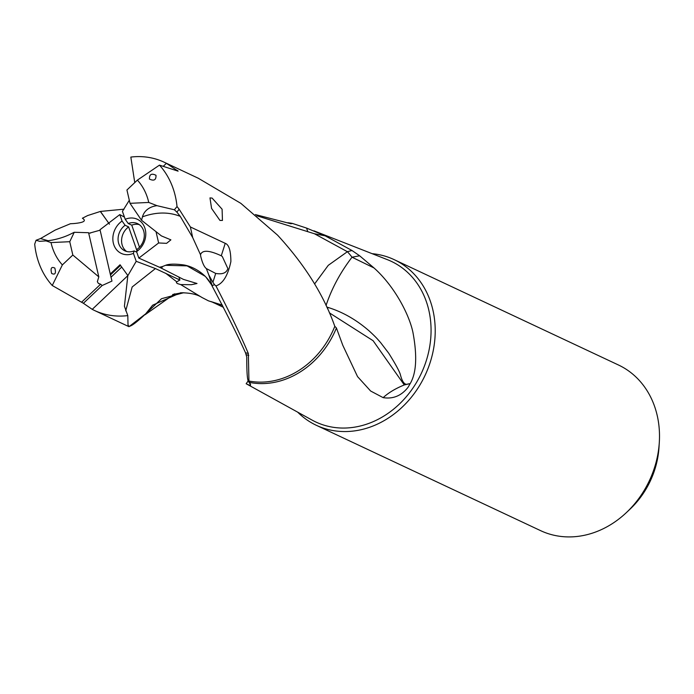 <?xml version="1.0" encoding="UTF-8"?>
<svg xmlns="http://www.w3.org/2000/svg" width="694" height="694" viewBox="0 0 694 694"><rect width="100%" height="100%" fill="white"/><g stroke="black" fill="none" stroke-linecap="round" stroke-linejoin="round"><path stroke-width="1.04" d="M212.121 198.094L222.106 209.224L222.444 220.44L219.963 220.44L211.575 208.417L209.978 197.903L212.121 198.094M205.077 276.229L187.068 265.871L165.571 265.308C169.024 263.876 175.183 263.763 184.049 264.987C194.155 266.8 206.743 274.451 212.191 286.136L212.494 286.761L212.173 285.555L214.524 284.705L215.929 285.893C229.662 312.343 240.471 334.898 248.348 353.55L245.485 352.726C237.261 334.621 226.261 312.638 212.494 286.761M211.323 284.479L206.109 277.305M109.435 224.171L100.439 211.427L87.774 215.513M100.734 212.052L109.479 224.136M102.122 285.538L111.968 281.07L110.259 274.017L120.053 264.761L127.896 275.596L136.206 261.317L155.43 268.569L179.92 280.02L178.852 276.967M165.571 273.176L176.762 281.833L179.92 280.02M214.524 284.705L212.902 282.302L215.704 273.427L206.344 268.578L208.833 275.015M212.902 282.302L208.825 275.006L212.173 285.555M297.665 412.141A91.521 77.19 -64.8 0 0 316.334 425.301A91.521 77.19 -64.8 0 0 375.784 424.849A91.521 77.19 -64.8 0 0 434.6 341.864A91.521 77.19 -64.8 0 0 394.157 259.634A91.521 77.19 -64.8 0 0 372.105 253.666M394.157 259.634L618.449 364.992A91.521 77.19 115.2 0 1 659.3 442.546A91.521 77.19 115.2 0 1 626.404 512.58A91.521 77.19 115.2 0 1 600.076 530.207A91.521 77.19 115.2 0 1 540.626 530.658L316.334 425.301M69.747 241.703L74.241 232.282L88.598 232.716L98.808 276.871L72.827 255.028L69.747 241.703L51.018 242.579L46.056 240.905L39.567 241.304L36.071 240.263L40.538 238.554L55.173 230.07L70.406 223.737L73.625 223.572C83.792 222.67 86.715 220.892 82.386 218.237L87.765 215.504M659.3 442.546L658.979 447.578A80.426 67.83 115.2 0 1 630.065 509.127L626.404 512.58M357.479 376.469L342.801 345.317L336.425 327.984L334.803 326.319C323.742 294.959 304.657 264.561 277.557 235.136L240.861 203.359L198.605 178.436M329.355 312.829L373.112 340.719L404.281 384.944C395.467 388.536 388.432 392.769 383.149 397.645L370.631 391.017L357.653 376.729M383.149 397.645C393.116 399.206 401.41 395.762 408.037 387.321L410.197 383.591L404.281 384.944M327.551 308.787L328.089 307.459C342.871 312.04 356.699 319.986 369.59 331.298C377.258 338.446 377.232 338.854 380.572 342.55L388.709 353.194C395.19 363.543 399.041 370.561 400.264 374.24C402.268 382.307 404.923 385.526 408.219 383.877M248.348 353.55L248.938 381.032L249.831 382.472A82.838 69.868 -64.8 0 0 289.728 377.527A82.838 69.868 -64.8 0 0 336.425 327.984M314.59 283.967L328.262 265.334L347.39 251.696L314.425 233.748L256.832 215.765M314.425 233.748L325.156 235.83L306.575 228.083L307.685 231.414M255.418 214.585L290.907 223.746L292.443 223.442A82.838 69.868 -64.8 0 0 287.767 222.722M306.575 228.083L292.443 223.442M127.887 275.587L92.233 309.359A81.909 69.088 -64.8 0 0 94.497 310.478A81.909 69.088 -64.8 0 0 127.8 315.605L128.026 324.966C128.017 328.609 133.907 324.905 145.679 313.844L129.006 326.648L128 324.818M129.31 200.254L122.43 211.366L125.224 219.313A18.859 15.901 115.2 0 1 144.777 227.797A18.859 15.901 115.2 0 1 136.571 251.636L138.835 258.099L159.49 267.259L162.457 266.548L161.641 268.318L183.476 279.413L197.009 283.499L191.379 284.705L180.718 284.583L201.937 297.474L208.382 300.806L212.702 302.22M222.488 305.455L212.321 302.055L223.459 307.347M174.524 293.874L145.089 314.729M183.763 292.703L161.511 298.706L145.792 313.757M245.485 352.734L246.769 357.098C246.726 370.787 247.203 378.716 248.209 380.902L246.162 383.73C249.32 385.335 250.777 385.691 250.551 384.806L249.831 382.472M248.122 381.613L247.958 380.477M145.74 313.844A45.639 3.531 -147.8 0 0 145.679 313.844L152.637 305.204L180.535 292.799C189.939 292.764 197.07 294.317 201.937 297.474M174.68 293.831L145.202 314.642M313.931 230.824L387.478 259.703A88.754 74.857 115.2 0 1 430.705 338.698A88.754 74.857 115.2 0 1 373.433 421.553A88.754 74.857 115.2 0 1 312.127 420.122L246.162 383.73M250.551 384.806L248.114 380.754M222.306 305.1L210.95 301.569M246.318 354.669L248.773 355.528M215.704 273.427C222.41 274.598 226.461 272.985 227.858 268.587L222.314 256.52L221.282 255.8C209.206 250.161 202.275 249.797 200.497 254.707L192.689 237.556L190.382 226.964L225.229 243.334L221.282 255.8M215.929 285.893C222.93 283.69 227.91 275.579 230.876 261.569C230.833 250.716 228.951 244.644 225.229 243.334M200.497 254.707L200.774 256.52C202.362 262.939 204.218 266.956 206.344 268.578M124.044 209.18L100.439 211.427M326.05 305.542L326.284 304.77C331.932 288.071 340.511 272.213 352.023 257.205L373.953 267.919M352.023 257.205L359.639 255.791L351.988 250.508L347.39 251.696A45.639 17.038 64.3 0 1 352.023 257.205M359.648 255.791L373.927 267.884M325.156 235.83L351.988 250.508M410.197 383.591C416.417 373.086 417.337 356.048 412.956 332.495C409.2 314.339 394.313 285.989 373.962 267.91M326.805 307.156L328.089 307.459M180.718 284.583L177.473 283.586L176.389 282.71L176.762 281.833M136.892 250.491L128.616 226.912A15.016 12.665 -64.8 0 0 122.014 244.435A15.016 12.665 -64.8 0 0 126.629 251.471M136.753 252.156L134.115 250.916A15.016 12.665 115.2 0 1 124.807 250.812A15.016 12.665 115.2 0 1 118.509 242.787A15.016 12.665 115.2 0 1 125.111 225.264L128.616 226.912M136.206 261.317L133.422 253.371A18.859 15.901 115.2 0 1 113.859 244.895A18.859 15.901 115.2 0 1 122.075 221.048L119.802 214.585L124.443 217.101M125.111 225.264L122.075 221.048M133.422 253.371L134.115 250.916M51.642 273.445C55.138 275.162 56.205 273.375 54.835 268.075C51.399 266.435 50.332 268.222 51.642 273.445M40.53 238.554L48.077 240.705M46.056 240.905A27.942 10.436 -15.8 0 0 70.215 234.26L74.241 232.282M51.018 242.579A57.515 48.502 -64.8 0 0 62.365 264.908L72.827 255.028M36.071 240.263L34.7 244.132A81.909 69.088 -64.8 0 0 52.25 285.503L62.365 264.908M92.233 309.359L83.393 303.278L102.131 285.546L100.639 284.193L98.444 283.456L97.342 281.712L98.808 276.871M83.393 303.278L52.25 285.503M127.8 315.605L124.417 306.236L127.817 275.744M119.802 214.585L100.014 229.723L110.259 274.017M88.745 233.349L100.118 230.182M162.457 266.548L165.571 265.308M159.49 267.259L161.641 268.326M139.251 224.613A15.016 12.665 -64.8 0 0 131.765 225.168L139.503 247.22M131.765 225.168L128.26 223.52A15.016 12.665 115.2 0 1 137.568 223.633A15.016 12.665 115.2 0 1 143.866 231.657A15.016 12.665 115.2 0 1 137.265 249.181L136.571 251.636M125.224 219.313L128.26 223.52M155.994 175.278C151.483 173.084 149.297 174.35 149.444 179.069C154.016 181.247 156.193 179.98 155.994 175.278M176.857 212.095L180.267 216.363C168.668 211.774 156.063 211.939 142.461 216.832L141.541 220.276L130.012 203.325L148.75 202.448A57.515 48.502 -64.8 0 0 137.395 180.119L126.933 190L130.012 203.325M148.75 202.448L157.018 205.676A27.942 19.805 -148.2 0 0 142.461 216.832M157.018 205.676L174.394 209.788L176.866 212.104L179.156 209.258L190.39 226.964M138.835 258.099L158.631 242.961L166.586 243.342L170.889 239.855L161.424 235.917L141.541 220.276M174.394 209.788L177.022 206.517A81.909 69.088 -64.8 0 0 159.473 165.137L137.395 180.119M177.196 170.845L177.56 170.49L178.106 171.158L159.473 165.137M163.263 166.3L166.404 163.324L178.106 171.158M166.404 163.324A81.909 69.088 -64.8 0 0 164.148 162.205A81.909 69.088 -64.8 0 0 130.836 157.078L134.757 182.609M155.985 231.527L158.631 242.961M180.267 216.363L192.689 237.556M177.022 206.517L179.156 209.258M334.803 326.319A81.909 69.088 115.2 0 1 288.305 376.122A81.909 69.088 115.2 0 1 248.938 381.032M120.522 265.412L110.546 274.833M110.953 277.244L121.728 267.069M100.639 284.193L81.71 302.072M155.43 268.569L132.164 286.978L125.718 310.834M172.711 294.482L182.34 292.703M211.358 301.656L214.168 302.974M248.825 381.917L248.218 380.919M222.332 305.16A45.639 45.639 0 0 0 221.837 304.926M90.099 233.115L90.576 233.037M94.497 310.478L128.98 326.683M164.148 162.205L198.631 178.401"/></g></svg>
